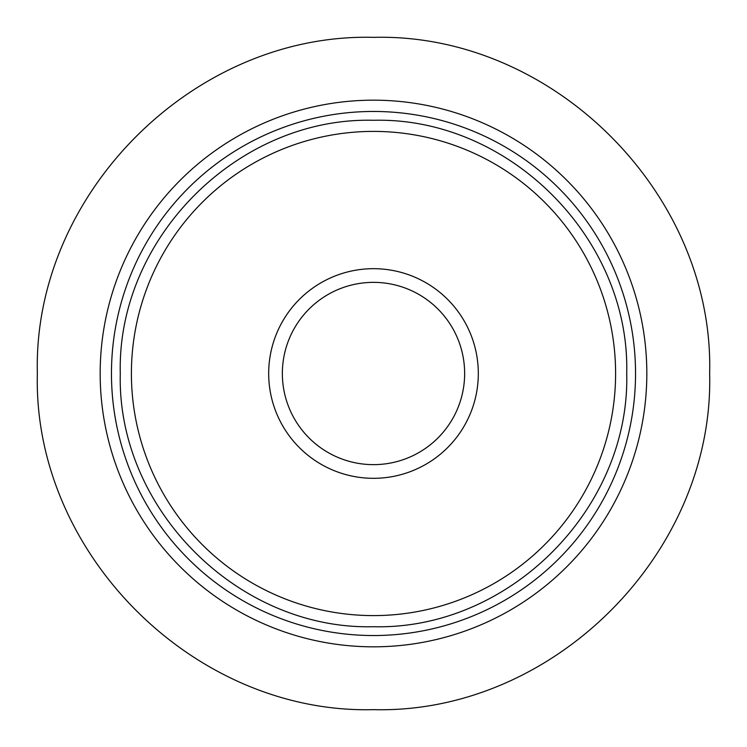 <?xml version="1.0" encoding="UTF-8"?>
<svg xmlns="http://www.w3.org/2000/svg" width="747" height="747" viewBox="0 0 747 747"><rect width="100%" height="100%" fill="white"/><g stroke="black" fill="none" stroke-linecap="round" stroke-linejoin="round"><path stroke-width="1.12" d="M478.313 373.5A104.813 104.813 0 0 0 321.089 282.73A104.813 104.813 0 0 0 321.089 464.27A104.813 104.813 0 0 0 478.313 373.5M282.357 373.5A91.143 91.143 0 0 1 419.076 294.57A91.143 91.143 0 0 1 419.076 452.43A91.143 91.143 0 0 1 282.357 373.5M615.603 373.5A242.103 242.103 0 0 1 252.449 583.164A242.103 242.103 0 0 1 252.449 163.836A242.103 242.103 0 0 1 615.603 373.5M646.827 373.5A273.327 273.327 0 0 1 373.5 646.827A273.327 273.327 0 0 1 100.173 373.5A273.327 273.327 0 0 1 373.5 100.173A273.327 273.327 0 0 1 646.827 373.5M111.462 373.5A262.038 262.038 0 0 1 373.5 111.462A262.038 262.038 0 0 1 635.538 373.5A262.038 262.038 0 0 1 373.5 635.538A262.038 262.038 0 0 1 111.462 373.5M709.65 373.5C714.281 553.116 553.116 714.281 373.5 709.65C193.884 714.281 32.719 553.116 37.35 373.5C32.719 193.884 193.884 32.719 373.5 37.35C553.116 32.719 714.281 193.884 709.65 373.5M626.714 373.5C630.207 508.8 508.8 630.207 373.5 626.714C238.2 630.207 116.793 508.8 120.286 373.5C116.793 238.2 238.2 116.793 373.5 120.286C508.819 116.803 630.197 238.181 626.714 373.5"/></g></svg>
